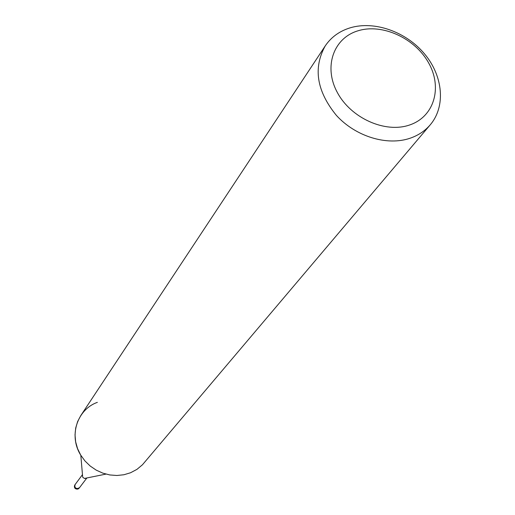 <?xml version="1.0" encoding="UTF-8"?>
<svg xmlns="http://www.w3.org/2000/svg" width="515" height="515" viewBox="0 0 515 515"><rect width="100%" height="100%" fill="white"/><g stroke="black" fill="none" stroke-linecap="round" stroke-linejoin="round"><path stroke-width="0.77" d="M79.522 487.673L78.447 488.516C75.396 488.684 74.302 487.338 75.164 484.493L75.203 484.435M350.149 27.836C374.437 20.497 406.129 31.737 424.566 53.927C443.093 76.046 445.881 106.373 430.34 124.701C425.075 130.874 418.347 135.381 410.152 138.213C387.106 146.157 355.717 136.597 336.43 115.444C316.686 91.187 312.959 68.012 325.235 45.912C331.164 37.151 339.469 31.125 350.149 27.836M430.34 124.701L142.443 464.781L136.945 469.365L130.553 472.757L123.928 474.746L116.944 475.493L109.837 474.952L102.852 473.15L96.234 470.144L90.196 466.03L84.962 460.951L80.701 455.086L77.565 448.636L75.647 441.819L75.023 434.879L75.692 428.042L77.636 421.54L80.778 415.592L325.235 45.912M358.157 30.752C382.523 23.233 415.187 38.316 428.744 63.12C442.662 87.801 434.081 116.905 409.502 125.023C385.13 133.514 350.792 118.09 337.248 92.32C323.336 66.667 333.591 37.904 358.157 30.752M86.121 478.364L84.409 478.461L82.677 477.16L80.816 455.273C68.469 435.954 77.044 409.509 97.361 402.363M79.143 488.175L78.113 488.96L76.761 489.128C74.546 488.368 73.903 486.971 74.829 484.937C73.864 487.892 74.926 489.263 78.023 489.044L79.484 487.731L77.096 488.684C74.881 487.917 74.231 486.521 75.164 484.486L82.464 474.656M79.484 487.731L86.874 477.965M84.409 478.461L105.942 474.109M74.829 484.937L75.164 484.486"/></g></svg>
